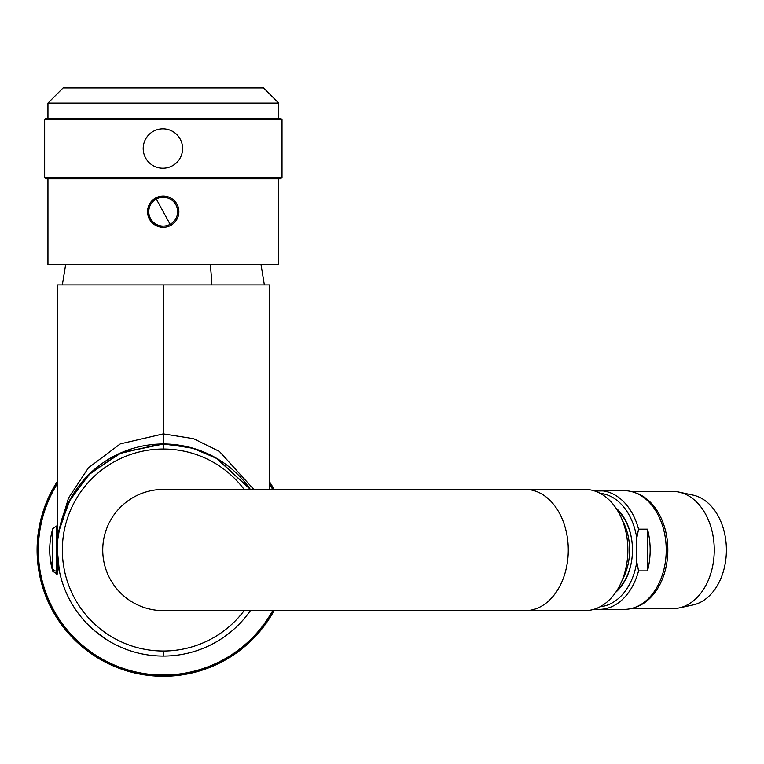 <?xml version="1.0" encoding="UTF-8"?>
<svg xmlns="http://www.w3.org/2000/svg" width="764" height="764" viewBox="0 0 764 764"><rect width="100%" height="100%" fill="white"/><g stroke="black" fill="none" stroke-linecap="round" stroke-linejoin="round"><path stroke-width="1.15" d="M163.171 443.97L163.343 284.896L163.343 433.876L120.33 443.855L88.452 467.788L68.493 498.071L58.723 530.999L68.493 498.071L88.452 467.788L120.33 443.855L163.343 433.876L163.343 443.97L121.963 452.383L90.658 472.792L70.422 498.902L59.716 527.485L57.863 539.012L59.563 528.182M59.659 527.752L68.836 501.9L88.28 475.112L118.917 453.721L160.249 444.018M261.04 264.697L264.344 284.896L57.29 284.896L57.29 526.033L56.393 526.033L56.393 571.08L56.393 526.033L52.764 528.764L52.764 568.683A3.791 3.323 0 0 0 56.393 571.08L56.393 574.012L56.393 571.08L57.29 571.08L57.29 528.974M163.515 443.97L120.846 452.861L89.149 474.253L69.085 501.413L59.009 531.009L69.085 501.413L89.149 474.253L120.846 452.861L163.343 443.97A106.053 106.053 0 0 0 57.29 550.023A106.053 106.053 0 0 0 163.343 656.075L163.343 651.024A101.001 101.001 0 0 0 244.136 610.627A101.001 101.001 0 0 1 62.342 550.023A101.001 101.001 0 0 1 163.343 449.022A101.001 101.001 0 0 0 62.342 550.023A101.001 101.001 0 0 0 163.343 651.024L163.343 656.075A106.053 106.053 0 0 0 250.372 610.627A106.053 106.053 0 0 1 57.29 550.023A106.053 106.053 0 0 1 163.343 443.97L191.621 447.819L216.212 458.094L250.372 489.428L217.377 458.772L193.75 448.43L166.428 444.018M59.325 529.366L59.009 531.009L57.29 530.98M57.443 544.245L57.854 539.059M57.29 569.065L59.009 569.046L59.716 572.57L57.902 561.406M57.863 561.043C60.022 578.701 59.831 575.034 57.29 550.023M94.354 630.577L107.084 639.926M106.998 639.869L106.043 639.267M103.15 637.338L96.073 632.009M163.343 433.876L193.588 438.698L219.402 451.428L253.81 489.428L219.402 451.428L193.588 438.698L163.343 433.876M65.637 264.697L62.342 284.896L269.386 284.896L269.386 489.428M163.343 443.97L191.621 447.819L216.212 458.094L250.372 489.428L216.212 458.094L191.621 447.819L163.343 443.97A106.053 106.053 0 0 1 250.372 489.428A106.053 106.053 0 0 0 163.343 443.97L163.343 449.022L163.343 443.97M57.29 483.841A125.01 125.01 0 0 0 223.269 659.733A125.01 125.01 0 0 0 272.672 610.627A125.01 125.01 0 0 1 223.269 659.733L223.756 660.612L223.269 659.733A125.01 125.01 0 0 1 57.29 483.841M272.672 489.428A125.01 125.01 0 0 0 269.386 483.841A125.01 125.01 0 0 1 272.672 489.428M59.258 570.374L59.592 572.007M211.762 284.896A101.001 48.419 -90 0 0 210.176 264.697A101.001 48.419 -90 0 1 211.762 284.896M244.136 489.428A101.001 101.001 0 0 0 163.343 449.022A101.001 101.001 0 0 1 244.136 489.428M57.29 481.95A126.022 126.022 0 0 0 223.756 660.612A126.022 126.022 0 0 0 273.827 610.627A126.022 126.022 0 0 1 223.756 660.612L223.871 660.822A126.251 126.251 0 0 0 274.095 610.627A126.251 126.251 0 0 1 70.842 635.954A126.251 126.251 0 0 1 57.29 481.521A126.251 126.251 0 0 0 223.871 660.822L223.756 660.612A126.022 126.022 0 0 1 57.29 481.95M273.827 489.428A126.022 126.022 0 0 0 269.386 481.95A126.022 126.022 0 0 1 273.827 489.428M274.095 489.428A126.251 126.251 0 0 0 269.386 481.521A126.251 126.251 0 0 1 274.095 489.428M58.99 531.085L57.29 531.056L57.29 531.992L57.29 531.056L57.29 531.992L57.29 531.056L58.99 531.085M57.29 568.999L58.99 568.97L57.29 568.999L57.29 568.063L57.29 568.999M57.29 571.08L56.393 571.08A3.791 3.323 0 0 1 52.764 568.683A75.751 66.478 180 0 1 49.717 550.023A75.751 75.751 0 0 0 52.764 571.291L52.764 568.683L52.764 571.291L57.29 574.012L57.29 526.033M52.764 568.683L52.764 528.764A75.751 75.751 0 0 0 49.717 550.023A75.751 66.478 180 0 0 52.764 568.683M112.642 643.173L107.753 640.347M47.951 178.843L47.951 264.697L278.736 264.697L278.736 178.843M47.951 118.248L47.951 103.092L278.736 103.092L278.736 118.248M47.951 103.092L63.097 87.946L263.58 87.946L278.736 103.092M153.459 131.265A19.692 19.692 -90 0 0 162.904 168.242A19.692 19.692 -90 0 0 181.985 143.67A19.692 19.692 -90 0 0 153.459 131.265M170.716 225.409A15.652 15.652 -90 0 0 163.209 196.014L163.209 196.014A15.652 15.652 -90 0 0 148.044 215.543A15.652 15.652 -90 0 0 163.209 227.328L163.209 227.328A15.652 15.652 -90 0 0 178.375 207.798A15.652 15.652 -90 0 0 163.209 196.014L163.209 196.014A15.652 15.652 -90 0 0 148.044 215.543A15.652 15.652 -90 0 0 163.209 227.328L163.209 227.328A15.652 15.652 -90 0 0 178.375 207.798A15.652 15.652 -90 0 0 163.209 196.014L155.703 197.933L150.861 202.04L147.557 211.628C148.464 221.159 153.679 226.392 163.209 227.328L163.209 227.328A15.652 15.652 -90 0 0 170.716 225.409M148.684 217.52A15.652 15.652 -90 0 0 149.209 218.685M155.149 225.093A15.652 15.652 -90 0 0 158.673 226.65M282.012 177.42L280.589 178.843L46.088 178.843L44.665 177.42L282.012 177.42L282.012 119.671L44.665 119.671L46.088 118.248L280.589 118.248L282.012 119.671M525.422 610.627L585.023 610.627A60.604 42.851 90 0 0 627.874 550.023A60.604 42.851 90 0 0 585.023 489.428L163.343 489.428A60.604 60.604 0 0 0 102.739 550.023A60.604 60.604 0 0 0 163.343 610.627L525.422 610.627A60.604 42.851 90 0 0 568.273 550.023A60.604 42.851 90 0 0 525.422 489.428M647.48 570.889A59.334 41.963 -90 0 0 647.48 529.165L647.48 570.889L638.551 570.889A59.334 41.963 -90 0 1 619.384 602.099A59.334 41.963 -90 0 1 599.272 609.366L624.274 609.366A59.334 41.963 -90 0 0 644.386 602.099A59.334 41.963 -90 0 0 664.919 535.344A59.334 41.963 -90 0 0 624.274 490.689L594.774 491.013M647.48 529.165L638.551 529.165A59.334 41.963 -90 0 0 599.272 490.689M638.551 529.165L636.765 538.114L636.765 561.932L638.551 570.889M615.774 592.215A49.488 34.991 -90 0 0 615.774 507.831M617.102 590.2A47.979 33.922 -90 0 0 617.102 509.846M622.44 579.551A47.979 33.922 -90 0 0 622.44 520.494M630.949 608.602L672.836 608.602A58.58 41.418 -90 0 0 679.043 607.943A58.58 41.418 -90 0 0 692.69 601.43A58.58 41.418 -90 0 0 713.624 539.842A58.58 41.418 -90 0 0 679.043 492.111A58.58 41.418 -90 0 0 672.836 491.443L630.949 491.443M679.043 607.943L693.005 604.945A55.552 39.279 -90 0 0 705.946 598.775A55.552 39.279 -90 0 0 725.8 540.368A55.552 39.279 -90 0 0 693.005 495.101L679.043 492.111M635.763 607.094A58.58 41.418 -90 0 0 646.268 601.43A58.58 41.418 -90 0 0 667.449 542.077A58.58 41.418 -90 0 0 635.763 492.961M156.286 199.012L170.124 224.329A14.43 14.43 -90 0 0 175.873 204.752A14.43 14.43 -90 0 0 156.286 199.012A14.43 14.43 -90 0 0 150.546 218.59A14.43 14.43 -90 0 0 170.124 224.329M600.17 606.711A56.813 40.177 -90 0 0 616.749 599.883A56.813 40.177 -90 0 0 636.765 561.932M636.765 538.114A56.813 40.177 -90 0 0 600.17 493.343M44.665 177.42L44.665 119.671M599.272 609.366L594.774 609.032"/></g></svg>
